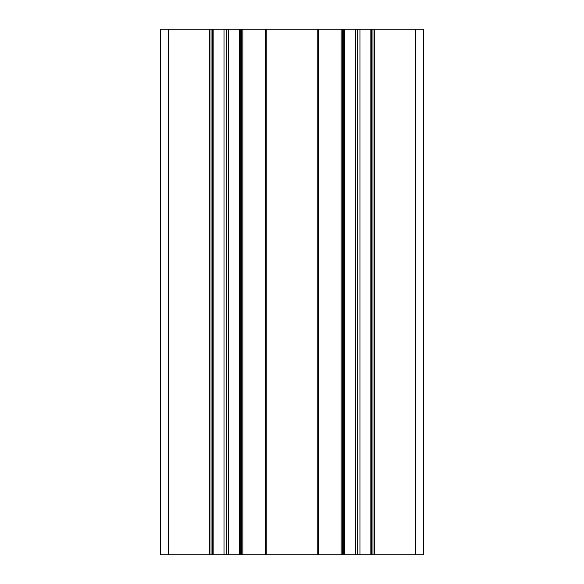 <?xml version="1.0" encoding="UTF-8"?>
<svg xmlns="http://www.w3.org/2000/svg" width="584" height="584" viewBox="0 0 584 584"><rect width="100%" height="100%" fill="white"/><g stroke="black" fill="none" stroke-linecap="round" stroke-linejoin="round"><path stroke-width="0.88" d="M168.484 29.2L168.484 554.8L160.6 554.8L160.6 29.2L212.372 29.2L212.372 554.8L265.72 554.8L265.72 29.2L212.372 29.2M265.72 29.2L318.28 29.2L318.28 554.8L423.4 554.8L423.4 29.2L415.516 29.2L415.516 554.8M415.516 29.2L318.28 29.2M168.484 554.8L212.372 554.8M318.28 554.8L317.754 554.8L317.754 29.2M266.246 29.2L266.246 554.8L317.754 554.8M266.246 554.8L265.72 554.8M370.84 554.8L370.84 29.2M359.978 29.2L359.978 554.8M355.422 554.8L355.422 29.2M344.56 29.2L344.56 554.8M239.44 554.8L239.44 29.2M228.578 29.2L228.578 554.8M224.022 554.8L224.022 29.2M213.16 29.2L213.16 554.8M211.058 554.8L211.058 29.2M372.942 29.2L372.942 554.8M357.7 29.2L357.7 554.8M342.458 554.8L342.458 29.2M241.542 29.2L241.542 554.8M226.3 29.2L226.3 554.8M209.744 554.8L209.744 29.2M374.256 29.2L374.256 554.8M341.144 554.8L341.144 29.2M318.806 29.2L318.806 554.8M265.194 554.8L265.194 29.2M242.856 29.2L242.856 554.8M371.628 554.8L371.628 29.2M343.772 29.2L343.772 554.8M240.228 554.8L240.228 29.2"/></g></svg>
